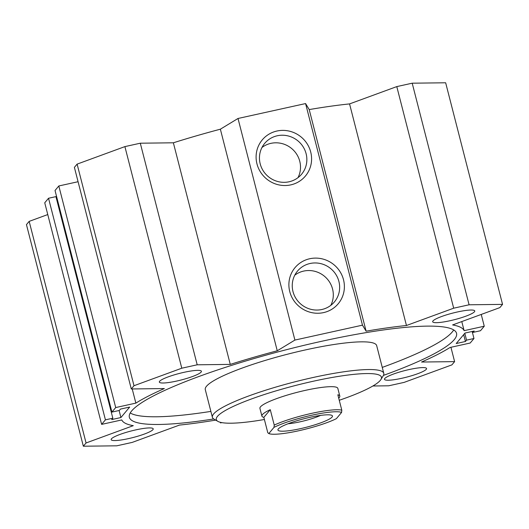 <?xml version="1.0" encoding="UTF-8"?>
<svg xmlns="http://www.w3.org/2000/svg" width="529" height="529" viewBox="0 0 529 529"><rect width="100%" height="100%" fill="white"/><g stroke="black" fill="none" stroke-linecap="round" stroke-linejoin="round"><path stroke-width="0.79" d="M77.108 164.122L134.002 385.72L131.285 388.967L74.391 167.369L77.108 164.122L124.897 146.606L140.297 143.207L173.367 142.797A176.944 27.68 -14.4 0 1 220.362 129.195L238.01 118.476L305.577 103.565L309.214 109.582A176.944 27.68 -14.4 0 1 349.563 103.909L396.79 86.597L412.197 83.192L445.656 82.782L502.55 304.38L499.832 307.62L452.606 324.938A176.944 27.68 -14.4 0 1 464.118 330.665L484.26 326.221L480.471 330.744L473.065 332.377L474.202 331.022L464.991 333.058L456.216 343.533L465.427 341.496L463.669 334.632M215.693 420.112A176.944 27.68 -14.4 0 1 179.437 425.091L132.21 442.403L116.803 445.808L83.344 446.218L26.45 224.62L29.168 221.38L47.762 214.562M29.168 221.38L86.062 442.971L133.288 425.66A176.944 27.68 -14.4 0 1 121.776 419.933L101.634 424.377L44.74 202.779L48.529 198.256L55.935 196.623L112.829 418.214L111.692 419.576L120.91 417.54L119.098 410.504M56.206 197.667L56.834 197.529M58.818 185.97L115.712 407.561L111.923 412.091L55.029 190.493L58.818 185.97L78.074 181.718M453.697 329.924A168.903 26.424 -14.4 0 1 452.209 332.014A168.903 26.424 -14.4 0 1 382.262 367.404M210.879 411.403A168.903 26.424 -14.4 0 1 130.227 412.977M213.716 418.961A168.903 26.424 -14.4 0 1 129.354 417.302A168.903 26.424 -14.4 0 1 286.374 349.709A168.903 26.424 -14.4 0 1 456.54 333.296A168.903 26.424 -14.4 0 1 454.186 339.711A168.903 26.424 -14.4 0 1 383.413 375.392M383.776 373.302L376.668 345.602A88.469 13.84 165.6 0 0 305.868 349.821A88.469 13.84 165.6 0 0 205.278 389.609L212.393 417.302A88.469 13.84 -14.4 0 1 312.976 377.521A88.469 13.84 -14.4 0 1 383.776 373.302A88.469 13.84 -14.4 0 1 383.241 375.702L380.933 379.491A85.255 13.337 -14.4 0 1 339.261 400.281M261.901 416.078A40.217 6.288 -14.4 0 1 270.279 409.691L263.852 417.368A40.217 6.288 -14.4 0 1 261.901 416.078L259.924 408.381A40.217 6.288 -14.4 0 1 305.643 390.296A40.217 6.288 -14.4 0 1 337.826 388.379L339.803 396.076A40.217 6.288 -14.4 0 1 338.712 398.152M264.401 419.504A85.255 13.337 -14.4 0 1 217.869 421.362A85.255 13.337 -14.4 0 1 313.228 381.244A85.255 13.337 -14.4 0 1 380.933 379.491M217.869 421.362L214.02 419.153A88.469 13.84 -14.4 0 1 212.393 417.302M343.513 279.748A28.149 27.164 -140.1 0 1 309.187 311.965A28.149 27.164 -140.1 0 1 297.212 265.32A28.149 27.164 -140.1 0 1 343.513 279.748M338.904 281.435A24.05 23.21 39.9 0 0 320.977 263.673A24.05 23.21 39.9 0 0 297.51 271.066A24.05 23.21 39.9 0 0 301.047 304.294A24.05 23.21 39.9 0 0 334.388 301.94A24.05 23.21 39.9 0 0 338.904 281.435M330.79 305.378A24.05 23.21 39.9 0 0 332.556 289.019A24.05 23.21 39.9 0 0 294.759 275.212M310.715 152.021A28.149 27.164 -140.1 0 1 276.396 184.244A28.149 27.164 -140.1 0 1 264.421 137.6A28.149 27.164 -140.1 0 1 310.715 152.021M306.112 153.714A24.05 23.21 39.9 0 0 288.186 135.946A24.05 23.21 39.9 0 0 264.718 143.339A24.05 23.21 39.9 0 0 268.256 176.574A24.05 23.21 39.9 0 0 301.59 174.22A24.05 23.21 39.9 0 0 306.112 153.714M297.992 177.658A24.05 23.21 39.9 0 0 299.764 161.292A24.05 23.21 39.9 0 0 261.967 147.485M426.248 369.335A21.715 3.399 -14.4 0 1 404.103 377.759A21.715 3.399 -14.4 0 1 384.484 379.313A21.715 3.399 -14.4 0 1 404.672 370.624A21.715 3.399 -14.4 0 1 426.553 368.508A21.715 3.399 -14.4 0 1 426.248 369.335M201.106 372.105A21.715 3.399 -14.4 0 1 178.961 380.536A21.715 3.399 -14.4 0 1 159.341 382.083A21.715 3.399 -14.4 0 1 179.529 373.395A21.715 3.399 -14.4 0 1 201.41 371.285A21.715 3.399 -14.4 0 1 201.106 372.105M474.447 311.779A21.715 3.399 -14.4 0 1 452.302 320.204A21.715 3.399 -14.4 0 1 432.682 321.758A21.715 3.399 -14.4 0 1 452.87 313.062A21.715 3.399 -14.4 0 1 474.751 310.953A21.715 3.399 -14.4 0 1 474.447 311.779M152.914 429.667A21.715 3.399 -14.4 0 1 130.769 438.091A21.715 3.399 -14.4 0 1 111.15 439.639A21.715 3.399 -14.4 0 1 131.337 430.95A21.715 3.399 -14.4 0 1 153.212 428.84A21.715 3.399 -14.4 0 1 152.914 429.667M238.01 118.476L294.904 340.074L277.256 350.787L220.362 129.195M309.214 109.582L366.114 331.174L362.471 325.156L305.577 103.565M294.904 340.074L362.471 325.156M173.367 142.797L230.267 364.395L197.198 364.798L181.791 368.204L134.002 385.72M277.256 350.787A176.944 27.68 165.6 0 0 230.267 364.395M464.806 333.277L466.565 340.14L465.427 341.496M472.166 331.471L473.971 338.507L466.565 340.14M450.926 347.282L454.609 361.631L421.54 362.034A176.944 27.68 165.6 0 0 450.04 347.48L470.182 343.03L473.971 338.507M372.892 385.991L388.703 385.793L404.103 382.394L451.892 364.878L454.609 361.631M472.794 331.333L473.065 332.377M481.238 314.438L484.26 326.221M461.784 321.572L464.118 330.665M412.197 83.192L469.091 304.79L502.55 304.38M396.79 86.597L453.684 308.189L469.091 304.79M349.563 103.909L406.457 325.507L453.684 308.189M366.114 331.174A176.944 27.68 -14.4 0 1 406.457 325.507M48.529 198.256L105.423 419.847L112.829 418.214M101.634 424.377L105.423 419.847M83.344 446.218L86.062 442.971M220.375 422.314L220.533 422.916L220.924 422.446M221.836 422.625L220.533 422.916M111.923 412.091L119.329 410.458L120.467 409.096L129.678 407.066L120.91 417.54M132.224 388.954L135.86 403.118L115.712 407.561M131.285 388.967L164.354 388.557A176.944 27.68 165.6 0 0 135.86 403.118M124.897 146.606L181.791 368.204M140.297 143.207L197.198 364.798M270.279 409.691L274.234 425.078L274.009 427.359L268.818 433.562L267.8 432.762L263.852 417.368M268.818 433.562A38.604 6.037 -14.4 0 0 298.7 430.765A38.604 6.037 -14.4 0 0 336.384 418.651L341.575 412.441L341.8 410.167L337.846 394.779A40.217 6.288 -14.4 0 1 339.803 396.076M341.8 410.167A40.217 6.288 165.6 0 0 311.568 413.38A40.217 6.288 165.6 0 0 274.234 425.078M274.009 427.359A38.604 6.037 -14.4 0 1 311.693 415.239A38.604 6.037 -14.4 0 1 341.575 412.441M309.934 417.341A28.149 4.404 -14.4 0 1 331.947 415.417A28.149 4.404 -14.4 0 1 306.291 427.267A28.149 4.404 -14.4 0 1 278.102 429.237A28.149 4.404 -14.4 0 1 309.934 417.341M288.067 423.749A22.258 3.478 165.6 0 0 320.567 415.404"/></g></svg>
